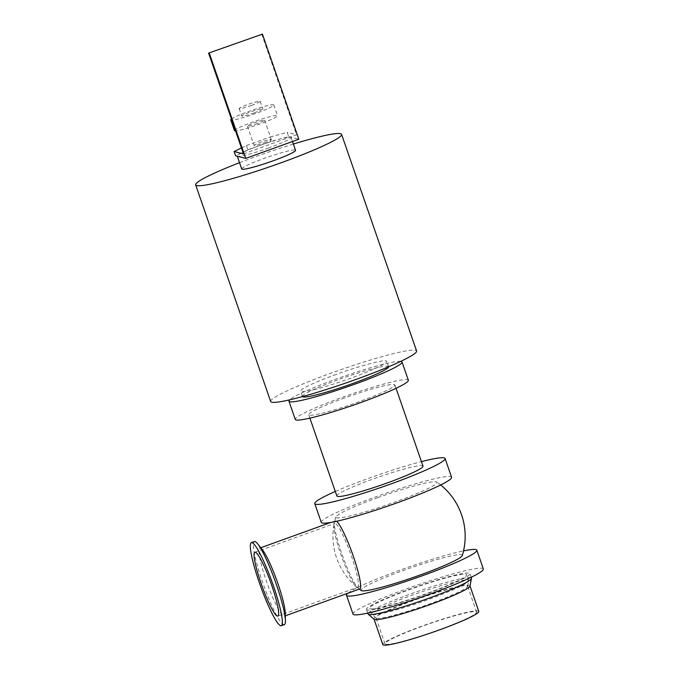 <?xml version="1.0" encoding="UTF-8"?>
<svg xmlns="http://www.w3.org/2000/svg" width="679" height="679" viewBox="0 0 679 679"><rect width="100%" height="100%" fill="white"/><g stroke="black" fill="none" stroke-linecap="round" stroke-linejoin="round"><path stroke-width="0.51" stroke-dasharray="3.4 2.55" d="M335.29 491.469A68.952 6.366 160.9 0 1 421.447 461.635M423.017 466.15A45.586 4.21 -19.1 0 0 372.576 479.204A45.586 4.21 -19.1 0 0 336.852 495.984M321.277 522.397A68.952 6.366 160.9 0 1 384.348 493.811A68.952 6.366 160.9 0 1 451.586 477.269M377.787 497.639A53.556 4.948 160.9 0 1 436.818 482.031A53.556 4.948 160.9 0 1 388.048 504.505A53.556 4.948 160.9 0 1 335.833 517.008A53.556 4.948 160.9 0 1 377.787 497.639M370.403 608.766A51.29 4.736 -19.1 0 0 423.11 594.812A51.29 4.736 -19.1 0 0 466.643 574.74A51.29 4.736 -19.1 0 0 416.634 587.046A51.29 4.736 -19.1 0 0 369.716 608.299A51.29 4.736 -19.1 0 0 370.403 608.766M353.029 614.079A68.952 6.366 160.9 0 1 416.1 585.502A68.952 6.366 160.9 0 1 483.338 568.96M367.22 609.912A54.71 5.05 160.9 0 1 366.49 609.419A54.71 5.05 160.9 0 1 416.533 586.749A54.71 5.05 160.9 0 1 469.876 573.619A54.71 5.05 160.9 0 1 423.441 595.033A54.71 5.05 160.9 0 1 367.22 609.912M347.928 593.217A68.952 6.366 160.9 0 1 397.419 571.073A68.952 6.366 160.9 0 1 463.528 550.89M462.289 555.583A53.556 4.948 -19.1 0 0 403.037 570.564A53.556 4.948 -19.1 0 0 361.304 590.552M270.675 401.51A77.219 7.13 160.9 0 1 341.299 369.503A77.219 7.13 160.9 0 1 416.6 350.975M336.275 374.375A45.586 4.21 -19.1 0 0 300.559 391.163A45.586 4.21 -19.1 0 0 345.017 380.223A45.586 4.21 -19.1 0 0 386.716 361.321A45.586 4.21 -19.1 0 0 336.275 374.375M239.534 162.68A77.219 7.13 160.9 0 1 293.379 144.041M344.448 397.97A45.586 4.21 -19.1 0 0 308.724 414.75A45.586 4.21 -19.1 0 0 353.182 403.81A45.586 4.21 -19.1 0 0 394.881 384.917A45.586 4.21 -19.1 0 0 344.448 397.97M408.351 380.257A59.837 5.525 -19.1 0 0 342.148 397.385A59.837 5.525 -19.1 0 0 295.263 419.41M400.669 361.389A59.837 5.525 -19.1 0 0 335.833 379.154A59.837 5.525 -19.1 0 0 289.627 399.838M388.592 366.77A45.586 4.21 -19.1 0 0 388.575 366.685A45.586 4.21 -19.1 0 0 338.134 379.739A45.586 4.21 -19.1 0 0 302.418 396.519A45.586 4.21 -19.1 0 0 302.452 396.595M284.365 624.638A44.16 6.119 70.2 0 1 283.763 624.646A44.16 6.119 70.2 0 1 262.926 583.227A44.16 6.119 70.2 0 1 254.379 541.553M285.231 612.882A36.182 5.016 70.2 0 1 284.365 616.159A36.182 5.016 70.2 0 1 283.864 616.167A36.182 5.016 70.2 0 1 266.796 582.234A36.182 5.016 70.2 0 1 259.794 548.08A36.182 5.016 70.2 0 1 262.552 550.041M357.247 587.276A33.908 4.702 -109.8 0 0 357.706 587.267A33.908 4.702 -109.8 0 0 350.619 553.775A33.908 4.702 -109.8 0 0 334.688 523.475A33.908 4.702 -109.8 0 0 333.975 524.74A33.908 4.702 -109.8 0 0 341.783 556.975A33.908 4.702 -109.8 0 0 356.356 586.758A33.908 4.702 -109.8 0 0 357.247 587.276M359.811 588.931A36.182 5.016 70.2 0 1 359.318 588.939A36.182 5.016 70.2 0 1 358.52 588.506A36.182 5.016 70.2 0 1 342.819 556.61A36.182 5.016 70.2 0 1 334.518 522.007A36.182 5.016 70.2 0 1 335.239 520.852A36.182 5.016 70.2 0 1 336.538 521.277M469.97 586.13A50.772 4.694 -19.1 0 0 469.961 585.875A50.772 4.694 -19.1 0 0 420.445 598.055A50.772 4.694 -19.1 0 0 374.002 619.104A50.772 4.694 -19.1 0 0 374.154 619.316M478.788 611.363A50.772 4.694 -19.1 0 0 429.272 623.551A50.772 4.694 -19.1 0 0 382.829 644.592M471.455 578.177A54.71 5.05 -19.1 0 0 418.111 591.299A54.71 5.05 -19.1 0 0 368.069 613.977M372.432 614.605A51.29 4.736 -19.1 0 0 423.84 601.11A51.29 4.736 -19.1 0 0 468.68 580.842A51.29 4.736 -19.1 0 0 468.671 580.579A51.29 4.736 -19.1 0 0 418.654 592.886A51.29 4.736 -19.1 0 0 371.744 614.139A51.29 4.736 -19.1 0 0 371.897 614.359A51.29 4.736 -19.1 0 0 372.432 614.605M376.607 618.213A48.498 4.481 -19.1 0 0 425.215 605.456A48.498 4.481 -19.1 0 0 467.619 586.291A48.498 4.481 -19.1 0 0 467.602 586.045A48.498 4.481 -19.1 0 0 420.318 597.681A48.498 4.481 -19.1 0 0 375.954 617.78A48.498 4.481 -19.1 0 0 376.098 617.983A48.498 4.481 -19.1 0 0 376.607 618.213M385.63 644.286A48.498 4.481 -19.1 0 0 435.468 631.097A48.498 4.481 -19.1 0 0 476.633 612.11A48.498 4.481 -19.1 0 0 429.34 623.746A48.498 4.481 -19.1 0 0 384.985 643.853A48.498 4.481 -19.1 0 0 385.63 644.286M268.765 147.92A28.493 2.631 160.9 0 1 237.625 156.331A28.493 2.631 160.9 0 1 237.243 156.077A28.493 2.631 160.9 0 1 259.573 145.595A28.493 2.631 160.9 0 1 290.714 137.175A28.493 2.631 160.9 0 1 291.096 137.43A28.493 2.631 160.9 0 1 268.765 147.92M241.435 147.946L246.409 145.518L247.894 149.804L235.605 155.822M247.894 149.804L271.252 141.376L269.767 137.09L287.2 132.38L288.685 136.666L271.252 141.376M246.409 145.518L269.767 137.09M288.685 136.666L298.811 139.229M243.498 153.912L296.587 134.756L287.2 132.38M264.156 142.836A9.116 0.84 -19.1 0 0 271.303 139.484A9.116 0.84 -19.1 0 0 262.408 141.673A9.116 0.84 -19.1 0 0 254.065 145.45A9.116 0.84 -19.1 0 0 264.156 142.836M261.678 33.95L296.587 134.756M251.485 105.389A11.11 1.027 160.9 0 1 239.186 108.572A11.11 1.027 160.9 0 1 249.354 103.963A11.11 1.027 160.9 0 1 260.184 101.298A11.11 1.027 160.9 0 1 251.485 105.389M254.082 112.892A11.11 1.027 160.9 0 1 241.783 116.075A11.11 1.027 160.9 0 1 251.951 111.475A11.11 1.027 160.9 0 1 262.79 108.801A11.11 1.027 160.9 0 1 254.082 112.892M231.429 119.037A22.797 2.105 160.9 0 1 254.667 109.412A22.797 2.105 160.9 0 1 273.824 104.982A22.797 2.105 160.9 0 1 255.966 113.376A22.797 2.105 160.9 0 1 231.811 120.158M234.459 130.623A22.797 2.105 160.9 0 1 255.312 121.176A22.797 2.105 160.9 0 1 277.541 115.702A22.797 2.105 160.9 0 1 259.684 124.096A22.797 2.105 160.9 0 1 235.528 130.877M257.468 123.536A9.116 0.84 160.9 0 1 247.385 126.15A9.116 0.84 160.9 0 1 255.728 122.364A9.116 0.84 160.9 0 1 264.615 120.183A9.116 0.84 160.9 0 1 257.468 123.536M241.699 168.952A28.493 2.631 160.9 0 1 267.764 157.138A28.493 2.631 160.9 0 1 295.552 150.305M396.052 388.303L394.881 384.917M309.896 418.137L308.724 414.75M388.575 366.685L386.716 361.321M302.418 396.519L300.559 391.163M277.855 616.082L357.706 587.267M254.837 552.29L334.688 523.475M284.365 616.159L285.307 615.819M259.794 548.08L260.736 547.741M330.97 522.397L335.239 520.852M335.833 517.008A66.101 66.101 0 0 0 334.518 522.007M358.529 588.515A66.101 66.101 0 0 0 359.31 589.109M440.696 484.95A66.101 66.101 0 0 0 436.818 482.031M333.975 524.74A66.101 66.101 0 0 0 356.365 586.758M471.15 577.286L469.876 573.619M367.755 613.086L366.49 609.419M468.671 580.579L466.643 574.74M371.744 614.139L369.716 608.299M467.619 586.291L468.68 580.842M376.098 617.983L371.897 614.359M476.633 612.11L467.602 586.045M384.985 643.853L375.954 617.78M291.096 137.43L292.505 141.504M239.186 108.572L241.783 116.075M260.184 101.298L262.79 108.801M273.824 104.982L277.541 115.702M247.385 126.15L254.065 145.45M264.615 120.183L271.303 139.484"/><path stroke-width="1.02" d="M421.447 461.635A68.952 6.366 160.9 0 1 445.093 458.503A68.952 6.366 160.9 0 1 391.07 483.889A68.952 6.366 160.9 0 1 314.776 503.631A68.952 6.366 160.9 0 1 335.29 491.469M309.896 418.137L336.852 495.984A45.586 4.21 -19.1 0 0 381.309 485.044A45.586 4.21 -19.1 0 0 423.017 466.15L396.052 388.303M445.093 458.503L451.586 477.269A68.952 6.366 160.9 0 1 397.563 502.655A68.952 6.366 160.9 0 1 321.277 522.397L314.776 503.631M463.528 550.89A68.952 6.366 160.9 0 1 476.845 550.194L483.338 568.96A68.952 6.366 160.9 0 1 429.315 594.337A68.952 6.366 160.9 0 1 353.029 614.079L346.528 595.313A68.952 6.366 160.9 0 1 347.928 593.217M476.845 550.194A68.952 6.366 160.9 0 1 422.813 575.571A68.952 6.366 160.9 0 1 346.528 595.313M359.31 589.109A66.101 66.101 0 0 0 361.304 590.552A53.556 4.948 -19.1 0 0 413.299 577.43A53.556 4.948 -19.1 0 0 462.289 555.583A66.101 66.101 0 0 0 440.696 484.95M293.379 144.041A77.219 7.13 160.9 0 1 341.588 134.357L416.6 350.975A77.219 7.13 160.9 0 1 356.102 379.4A77.219 7.13 160.9 0 1 270.675 401.51L195.662 184.892A77.219 7.13 160.9 0 1 239.534 162.68M341.588 134.357A77.219 7.13 160.9 0 1 281.089 162.782A77.219 7.13 160.9 0 1 195.662 184.892M289.627 399.838A59.837 5.525 -19.1 0 0 288.948 401.187L295.263 419.41A59.837 5.525 -19.1 0 0 353.615 405.057A59.837 5.525 -19.1 0 0 408.351 380.257L402.036 362.026A59.837 5.525 -19.1 0 0 400.669 361.389M288.948 401.187A59.837 5.525 -19.1 0 0 347.3 386.826A59.837 5.525 -19.1 0 0 402.036 362.026M302.452 396.595A45.586 4.21 -19.1 0 0 346.867 385.587A45.586 4.21 -19.1 0 0 388.592 366.77M251.357 542.648L254.379 541.553A44.16 6.119 70.2 0 1 257.748 543.947A44.16 6.119 70.2 0 1 275.131 581.02A44.16 6.119 70.2 0 1 285.426 620.648A44.16 6.119 70.2 0 1 284.365 624.638L281.335 625.732A44.16 6.119 70.2 0 1 280.733 625.741A44.16 6.119 70.2 0 1 259.896 584.322A44.16 6.119 70.2 0 1 251.357 542.648A44.16 6.119 70.2 0 1 272.101 582.107A44.16 6.119 70.2 0 1 281.335 625.732M257.748 543.947L262.552 550.041A36.182 5.016 70.2 0 1 276.794 580.418A36.182 5.016 70.2 0 1 285.231 612.882L285.426 620.648M277.397 616.091A33.908 4.702 70.2 0 1 261.398 584.288A33.908 4.702 70.2 0 1 254.837 552.29A33.908 4.702 70.2 0 1 270.768 582.59A33.908 4.702 70.2 0 1 277.855 616.082A33.908 4.702 70.2 0 1 277.397 616.091M336.538 521.277A36.182 5.016 70.2 0 1 353.538 556.873A36.182 5.016 70.2 0 1 359.811 588.931L285.307 615.819M367.755 613.086L368.069 613.977A54.71 5.05 -19.1 0 0 368.23 614.206L374.154 619.316A50.772 4.694 -19.1 0 0 374.681 619.554A50.772 4.694 -19.1 0 0 425.58 606.203A50.772 4.694 -19.1 0 0 469.97 586.13L471.472 578.457A54.71 5.05 -19.1 0 0 471.455 578.177L471.15 577.286M374.044 619.223L382.829 644.592A50.772 4.694 -19.1 0 0 383.508 645.05A50.772 4.694 -19.1 0 0 435.689 631.241A50.772 4.694 -19.1 0 0 478.788 611.363L470.004 585.994M368.23 614.206A54.71 5.05 -19.1 0 0 368.799 614.47A54.71 5.05 -19.1 0 0 423.637 600.075A54.71 5.05 -19.1 0 0 471.472 578.457M234.119 151.536L243.498 153.912L208.597 53.106L262.417 34.137L298.811 139.229L245.722 158.385L235.605 155.822L234.119 151.536L241.435 147.946M209.336 53.293L245.722 158.385M262.417 34.137L208.597 53.106M231.811 120.158A22.797 2.105 160.9 0 1 230.75 119.903A22.797 2.105 160.9 0 1 231.429 119.037M235.528 130.877A22.797 2.105 160.9 0 1 234.459 130.623L230.75 119.903M292.505 141.504L295.552 150.305A28.493 2.631 160.9 0 1 273.221 160.787A28.493 2.631 160.9 0 1 241.699 168.952L237.302 156.255M260.736 547.741L330.97 522.397"/></g></svg>
